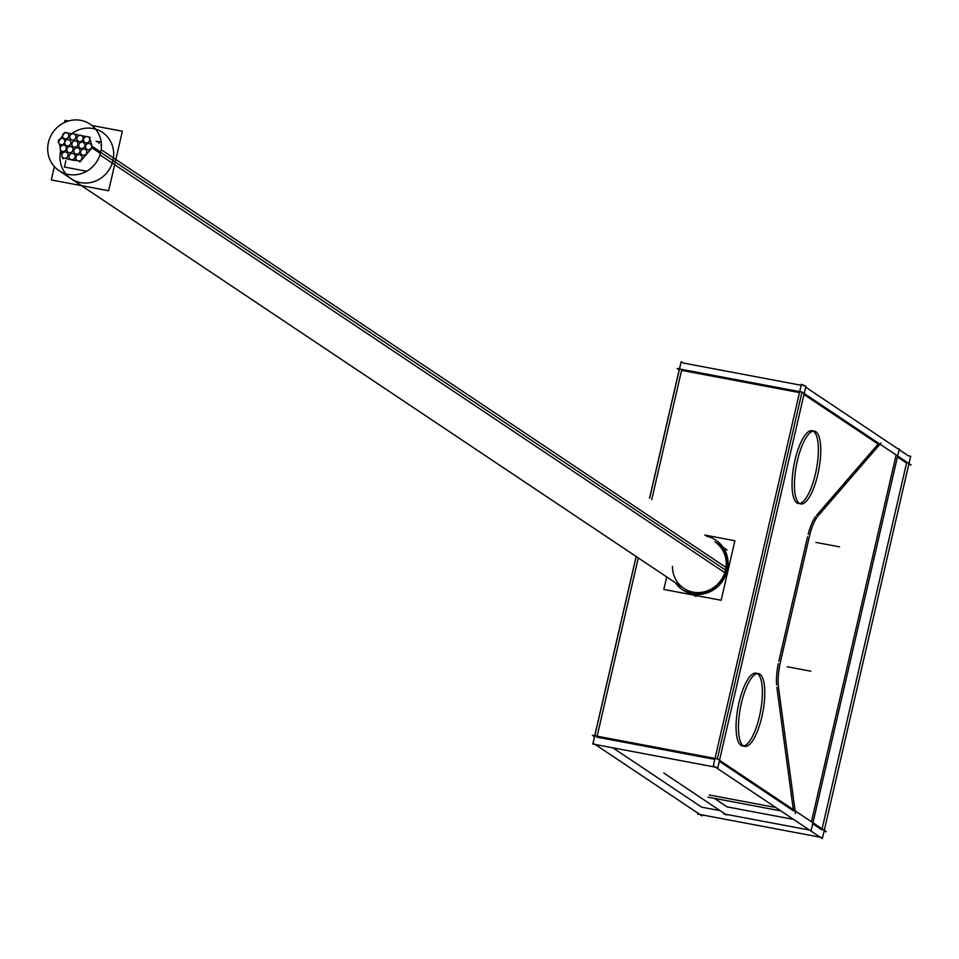 <?xml version="1.0" encoding="UTF-8"?>
<svg xmlns="http://www.w3.org/2000/svg" width="959" height="959" viewBox="0 0 959 959"><rect width="100%" height="100%" fill="white"/><g stroke="black" fill="none" stroke-linecap="round" stroke-linejoin="round"><path stroke-width="1.44" d="M612.861 747.816L701.664 807.178L720.077 810.655L701.664 807.178L612.861 747.816M681.585 370.366L651.748 499.627L681.585 370.366L799.482 392.603L681.585 370.366M638.286 557.91L597.133 736.188L638.286 557.91M813.232 431.106A37.041 11.412 -79.3 0 1 815.438 473.914A37.041 11.412 -79.3 0 1 799.578 503.499M798.332 503.487A37.041 11.412 -79.3 0 1 794.975 460.236A37.041 11.412 -79.3 0 1 812.069 430.675M878.144 444.089L803.978 394.497L878.144 444.089L816.553 515.355L878.144 444.089M801.796 393.046L717.344 758.857L801.796 393.046M719.298 761.278L793.465 810.87L719.298 761.278M776.85 687.303L793.297 809.6L776.85 687.303M778.3 663.64A30.22 9.314 100.7 0 0 776.598 684.846A30.22 9.314 100.7 0 1 778.3 663.64M807.55 536.824L778.84 661.159L807.55 536.824M815.426 516.805A30.22 9.314 100.7 0 0 808.149 534.343A30.22 9.314 100.7 0 1 815.426 516.805M742.362 745.934A37.041 11.412 -79.3 0 1 738.993 702.683A37.041 11.412 -79.3 0 1 756.1 673.122M757.262 673.554A37.041 11.412 -79.3 0 1 759.456 716.361A37.041 11.412 -79.3 0 1 743.609 745.946M906.555 463.077L897.42 456.975L906.555 463.077L822.103 828.852L906.555 463.077M812.741 823.757L821.875 829.859L812.741 823.757M811.446 821.731L895.898 455.957L811.446 821.731M714.335 798.344L727.066 806.867L793.572 819.406L727.066 806.867L714.335 798.344M682.736 589.953A29.897 28.195 -56.2 0 0 727.306 570.365A29.897 28.195 -56.2 0 0 715.965 540.241M596.906 737.147L714.803 759.384L596.906 737.147M775.819 807.538L709.312 794.987L775.819 807.538M71.278 178.83A27.967 26.384 -56.2 0 0 112.97 160.513A27.967 26.384 -56.2 0 1 80.58 182.618A27.967 26.384 -56.2 0 1 60.681 150.647A27.967 26.384 -56.2 0 1 60.765 150.299A27.967 26.384 -56.2 0 0 60.681 150.647A27.967 26.384 -56.2 0 0 65.775 173.807M95.624 129.165A27.967 26.384 -56.2 0 0 71.913 133.577A27.967 26.384 -56.2 0 1 102.193 132.21A27.967 26.384 -56.2 0 1 112.97 160.513A27.967 26.384 -56.2 0 0 102.373 132.33M81.443 185.626L683.803 588.346A27.967 26.384 -56.2 0 0 725.495 570.03A27.967 26.384 -56.2 0 0 714.899 541.847L727.15 550.034M101.462 145.912A3.213 3.033 -56.2 0 0 100.839 145.348M702.288 814.958L702.06 815.917L593.118 743.081L636.189 556.508M649.651 498.224L681.19 361.627L683.276 363.029L801.173 385.266M818.339 472.116A37.041 11.412 -79.3 0 1 800.741 503.943A37.041 11.412 -79.3 0 1 797.912 458.462M796.881 462.957A37.041 11.412 -79.3 0 1 814.479 431.13A37.041 11.412 -79.3 0 1 817.296 476.611M803.498 385.71L801.4 384.307L713.328 765.761L822.271 838.598L713.328 765.761L801.4 384.307L805.896 386.165L717.835 767.608L592.806 744.028L594.508 736.692L592.41 735.289L717.428 758.881L826.37 831.717L824.057 831.273M822.271 838.598L822.498 837.627L822.271 838.598M897.588 448.62L805.668 387.16L897.588 448.62L899.278 448.932L811.206 830.386L723.697 813.879M908.245 455.741L899.11 449.639L908.245 455.741L910.654 456.196L822.582 837.651L697.565 814.059L697.792 813.064M762.357 714.563A37.041 11.412 -79.3 0 1 744.771 746.39A37.041 11.412 -79.3 0 1 741.942 700.909M740.899 705.404A37.041 11.412 -79.3 0 1 758.497 673.578A37.041 11.412 -79.3 0 1 761.326 719.058M881.057 442.974L816.996 517.105M908.736 464.492L911.05 464.935L802.108 392.099L677.09 368.52L679.176 369.91L649.567 498.165M663.808 773.038L726.586 815.006M726.958 568.064A29.897 28.195 123.8 0 1 682.029 589.473M679.404 368.951L680.962 362.598M636.117 556.46L594.724 735.733M707.97 797.145L780.842 810.894M778.205 685.146L795.479 813.652M778.612 688.118A30.22 9.314 -79.3 0 1 780.686 660.787M809.804 534.654L779.955 663.952M715.258 539.761A29.897 28.195 123.8 0 1 726.119 571.696M809.072 537.819A30.22 9.314 -79.3 0 1 818.483 515.391M67.382 151.522A3.213 3.033 123.8 0 1 71.709 146.919A3.213 3.033 123.8 0 1 71.398 152.277M72.464 147.65A3.213 3.033 123.8 0 1 68.137 152.253A3.213 3.033 123.8 0 1 68.449 146.895M74.394 152.841A3.213 3.033 123.8 0 1 78.722 148.237A3.213 3.033 123.8 0 1 78.41 153.608M79.477 148.969A3.213 3.033 123.8 0 1 75.15 153.584A3.213 3.033 123.8 0 1 75.461 148.213M72.404 145.984A3.213 3.033 123.8 0 1 76.732 141.369A3.213 3.033 123.8 0 1 76.408 146.739M77.475 142.112A3.213 3.033 123.8 0 1 73.148 146.715A3.213 3.033 123.8 0 1 73.471 141.357M63.162 137.7A3.213 3.033 123.8 0 1 67.49 133.097A3.213 3.033 123.8 0 1 67.178 138.456M81.203 154.135A3.213 3.033 123.8 0 1 85.531 149.52A3.213 3.033 123.8 0 1 85.207 154.89M86.274 150.251A3.213 3.033 123.8 0 1 81.959 154.867A3.213 3.033 123.8 0 1 82.27 149.496M86.658 171.241L64.409 167.046L65.847 160.8L64.409 167.046L86.658 171.241L64.409 167.046L65.847 160.8L64.409 167.046L86.658 171.241L64.409 167.046L65.847 160.8L64.409 167.046L86.658 171.241L64.409 167.046L65.847 160.8L64.409 167.046L86.658 171.241L64.409 167.046L65.847 160.8M96.116 141.261L101.21 142.232M69.516 158.487A3.213 3.033 123.8 0 1 73.843 153.884A3.213 3.033 123.8 0 1 73.519 159.242M74.586 154.615A3.213 3.033 123.8 0 1 70.271 159.23A3.213 3.033 123.8 0 1 70.582 153.86M92.208 125.533L122.368 131.227L108.631 190.757L51.283 179.944L54.363 166.602M64.553 122.476L65.032 120.402L68.353 121.038M725.639 573.194L100 154.902A27.967 26.384 123.8 0 0 90.122 124.143A27.967 26.384 123.8 0 0 47.95 145.085M726.958 568.052L101.198 149.688A27.967 26.384 123.8 0 1 59.026 170.642A27.967 26.384 123.8 0 1 49.149 139.87M704.733 535.05L734.894 540.744L721.156 600.274L663.808 589.449L666.709 576.91M87.737 152.757L79.813 162.071M81.467 155.838A3.213 3.033 123.8 0 1 77.14 160.441A3.213 3.033 123.8 0 1 77.463 155.082M76.384 159.709A3.213 3.033 123.8 0 1 80.712 155.094A3.213 3.033 123.8 0 1 80.4 160.465M80.232 161.28L70.319 159.41M74.095 160.441L62.97 157.935M67.454 153.188A3.213 3.033 123.8 0 1 63.126 157.803A3.213 3.033 123.8 0 1 63.438 152.433M62.371 157.06A3.213 3.033 123.8 0 1 66.698 152.457A3.213 3.033 123.8 0 1 66.375 157.827M62.874 158.81L62.491 157.228M61.879 154.675L61.232 152.025M59.29 143.634L60.033 146.931M58.691 141.069L58.475 140.122M64.253 139.618A3.213 3.033 123.8 0 1 59.926 144.222A3.213 3.033 123.8 0 1 60.249 138.851M59.182 143.49A3.213 3.033 123.8 0 1 63.498 138.875A3.213 3.033 123.8 0 1 63.186 144.246M58.163 142.112L64.876 132.438M64.577 132.606L72.428 133.78M74.442 134.092L76.372 134.38M70.319 138.815A3.213 3.033 123.8 0 1 74.646 134.212A3.213 3.033 123.8 0 1 74.323 139.57M75.401 134.943A3.213 3.033 123.8 0 1 71.074 139.558A3.213 3.033 123.8 0 1 71.386 134.188M71.697 133.529L72.68 133.745M74.562 134.152L79.837 135.315M81.683 135.722L83.661 136.166M78.626 135.135L79.705 135.339M81.635 135.698L86.334 136.586M88.264 136.957L90.218 137.317M84.08 141.656A3.213 3.033 123.8 0 1 88.408 137.041A3.213 3.033 123.8 0 1 88.096 142.411M89.163 137.772A3.213 3.033 123.8 0 1 84.836 142.388A3.213 3.033 123.8 0 1 85.147 137.017M100.431 153.488L92.663 148.297L89.307 136.993M90.554 149.64L90.074 149.316A3.213 3.033 123.8 0 0 90.386 143.946A3.213 3.033 123.8 0 0 86.058 148.561M91.704 145.061L91.141 144.689A3.213 3.033 123.8 0 1 86.813 149.292A3.213 3.033 123.8 0 1 87.137 143.934M100.779 152.085L92.987 146.883L84.848 156.101M68.245 133.828A3.213 3.033 123.8 0 1 63.917 138.444A3.213 3.033 123.8 0 1 64.229 133.073M60.741 150.275A3.213 3.033 123.8 0 1 65.068 145.66A3.213 3.033 123.8 0 1 64.756 151.031M65.823 146.391A3.213 3.033 123.8 0 1 61.496 151.007A3.213 3.033 123.8 0 1 61.82 145.636M79.261 147.278A3.213 3.033 123.8 0 1 83.589 142.663A3.213 3.033 123.8 0 1 83.265 148.034M84.344 143.406A3.213 3.033 123.8 0 1 80.017 148.01A3.213 3.033 123.8 0 1 80.328 142.651M65.236 144.629A3.213 3.033 123.8 0 1 69.563 140.026A3.213 3.033 123.8 0 1 69.252 145.384M70.319 140.757A3.213 3.033 123.8 0 1 65.991 145.372A3.213 3.033 123.8 0 1 66.315 140.002M77.451 140.398A3.213 3.033 123.8 0 1 81.779 135.794A3.213 3.033 123.8 0 1 81.467 141.153M82.534 136.526A3.213 3.033 123.8 0 1 78.206 141.141A3.213 3.033 123.8 0 1 78.518 135.77M98.957 143.442L99.268 142.1L96.607 141.596M815.438 473.914A37.041 11.412 -79.3 0 1 796.929 502.9A37.041 11.412 -79.3 0 1 794.975 460.236A37.041 11.412 -79.3 0 1 813.472 431.262A37.041 11.412 -79.3 0 1 815.438 473.914M759.456 716.361A37.041 11.412 -79.3 0 1 740.959 745.347A37.041 11.412 -79.3 0 1 738.993 702.683A37.041 11.412 -79.3 0 1 757.502 673.709A37.041 11.412 -79.3 0 1 759.456 716.361M675.52 582.808A29.897 28.195 -56.2 0 0 704.481 593.681A29.897 28.195 -56.2 0 0 727.306 570.365A29.897 28.195 -56.2 0 0 706.615 536.309M787.183 666.733L810.846 671.192M815.893 542.398L839.557 546.858M115.26 162.035L725.495 570.03A27.967 26.384 -56.2 0 1 696.114 592.518A27.967 26.384 -56.2 0 1 672.475 566.373M726.407 570.641L100.719 152.325L726.407 570.641M92.304 147.65L91.608 147.195L92.304 147.65M696.054 596.534L59.026 170.642M91.608 144.773L90.386 143.946"/></g></svg>
